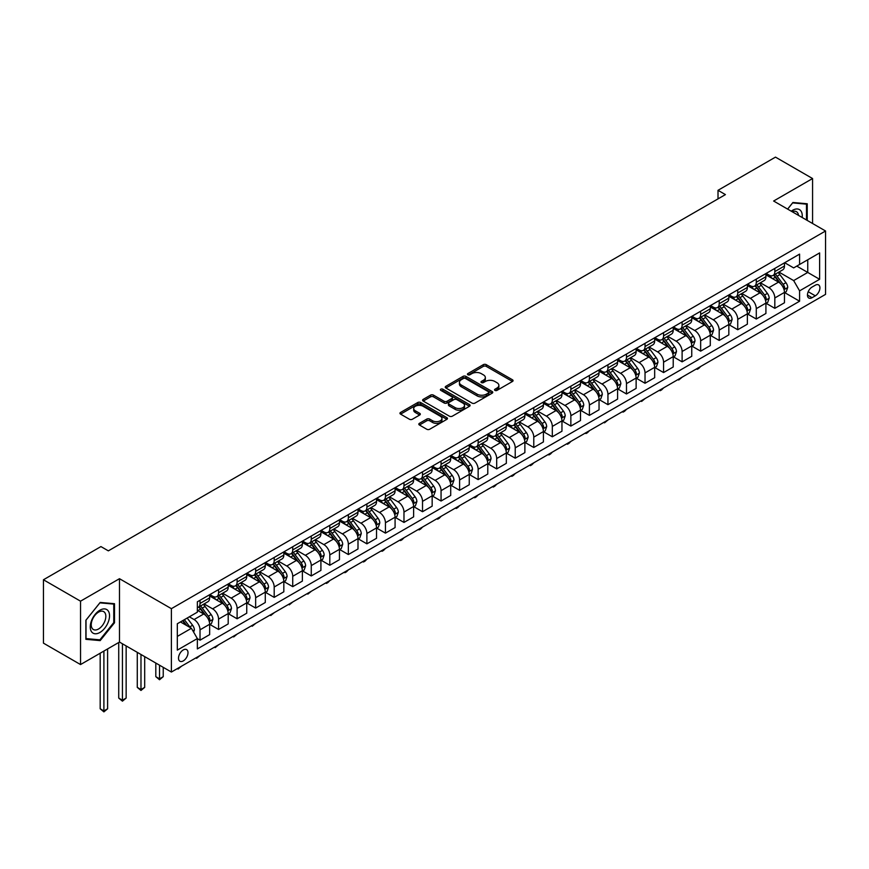 <?xml version="1.0" encoding="UTF-8"?>
<svg xmlns="http://www.w3.org/2000/svg" width="869" height="869" viewBox="0 0 869 869"><rect width="100%" height="100%" fill="white"/><g stroke="black" fill="none" stroke-linecap="round" stroke-linejoin="round"><path stroke-width="1.3" d="M494.95 390.398A1.445 0.836 0 0 0 496.992 390.398L512.46 381.469A2.064 1.184 0 0 0 513.068 380.622A2.064 1.184 0 0 0 512.46 379.786L486.249 364.654A2.064 1.184 0 0 0 483.338 364.654L467.87 373.583A1.445 0.836 0 0 0 467.446 374.17A1.445 0.836 0 0 0 467.87 374.756A1.445 0.836 0 0 0 469.912 374.756L471.91 373.605A6.594 3.802 0 0 1 481.23 373.605L483.414 374.865A6.594 3.802 0 0 1 485.347 377.559A6.594 3.802 0 0 1 483.414 380.242L481.415 381.404A1.445 0.836 0 0 0 480.991 381.991A1.445 0.836 0 0 0 481.415 382.577A1.445 0.836 0 0 0 483.446 382.577L485.456 381.426A6.594 3.802 0 0 1 494.765 381.426L496.949 382.686A6.594 3.802 0 0 1 498.882 385.38A6.594 3.802 0 0 1 496.949 388.063L494.95 389.225A1.445 0.836 0 0 0 494.526 389.812A1.445 0.836 0 0 0 494.95 390.398L494.95 389.225M183.261 660.918A6.713 3.878 120 0 0 187.639 654.998A6.713 3.878 120 0 0 186.618 649.621A6.713 3.878 120 0 0 183.261 649.947A6.713 3.878 120 0 0 178.873 655.867A6.713 3.878 120 0 0 179.905 661.244A6.713 3.878 120 0 0 183.261 660.918M419.423 423.333A2.064 1.184 0 0 0 418.815 424.17A2.064 1.184 0 0 0 419.423 425.006L426.777 429.253A2.064 1.184 0 0 0 429.688 429.253L446.862 419.336A2.064 1.184 0 0 0 447.47 418.5A2.064 1.184 0 0 0 446.862 417.652L420.661 402.521A2.064 1.184 0 0 0 417.75 402.521L400.566 412.438A2.064 1.184 0 0 0 399.957 413.286A2.064 1.184 0 0 0 400.566 414.122L409.451 419.249A2.064 1.184 0 0 0 412.362 419.249L419.716 415.002A2.064 1.184 0 0 0 420.314 414.165A2.064 1.184 0 0 0 419.716 413.329L415.306 410.787A5.507 3.183 0 0 1 413.698 408.539A5.507 3.183 0 0 1 417.098 405.595A5.507 3.183 0 0 1 423.094 406.29L440.355 416.251A5.507 3.183 0 0 1 441.963 418.5A5.507 3.183 0 0 1 438.563 421.432A5.507 3.183 0 0 1 432.566 420.748L429.688 419.086A2.064 1.184 0 0 0 426.777 419.086L419.423 423.333L419.423 425.006M119.477 578.7L80.535 601.174L43.45 579.764L43.45 643.147L80.535 664.557L119.477 642.072L171.389 672.041L171.389 608.669L119.477 578.7L119.477 642.072M812.569 223.496L812.569 178.536L773.627 201.021L825.55 230.991L171.389 608.669M812.569 178.536L775.485 157.126L718.011 190.311L718.011 198.882M43.45 579.764L100.934 546.579L108.343 550.859L725.419 194.602L718.011 190.311M472.052 403.107A2.064 1.184 0 0 0 474.963 403.107L492.147 393.19A2.064 1.184 0 0 0 492.756 392.353A2.064 1.184 0 0 0 492.147 391.506L465.936 376.375A2.064 1.184 0 0 0 463.025 376.375L445.851 386.303A2.064 1.184 0 0 0 445.243 387.139A2.064 1.184 0 0 0 445.851 387.976L472.052 403.107M441.398 390.713A1.445 0.836 0 0 1 442.864 390.909L442.864 389.203L469.51 404.585A2.064 1.184 0 0 1 470.107 405.421A2.064 1.184 0 0 1 469.51 406.268L452.325 416.186A2.064 1.184 0 0 1 449.414 416.186L423.203 401.054L423.203 399.371A2.064 1.184 0 0 0 422.606 400.207A2.064 1.184 0 0 0 423.203 401.054M423.203 399.371L430.557 395.123A2.064 1.184 0 0 1 433.468 395.123L444.102 401.261A2.064 1.184 0 0 0 447.014 401.261L451.891 398.447A2.064 1.184 0 0 0 452.488 397.6A2.064 1.184 0 0 0 451.891 396.764L440.822 390.377A1.445 0.836 0 0 1 440.398 389.79A1.445 0.836 0 0 1 441.289 389.019A1.445 0.836 0 0 1 442.864 389.203M815.318 285.206L812.048 287.085A6.507 3.758 120 0 0 807.801 292.82A6.507 3.758 120 0 0 808.8 298.034A6.507 3.758 120 0 0 812.048 297.709L815.318 295.829A6.507 3.758 120 0 0 819.565 290.094A6.507 3.758 120 0 0 818.565 284.88A6.507 3.758 120 0 0 815.318 285.206M171.389 672.041L825.55 294.374L825.55 230.991M784.685 262.72L793.658 267.902L799.589 264.48L799.589 254.117L197.35 601.815L197.35 612.178L177.319 623.746L177.319 650.121L197.35 638.563L197.35 648.926L799.589 301.217L799.589 290.854L793.658 280.578L778.906 272.062M799.589 264.48L819.619 252.922L819.619 279.297L799.589 290.854M80.535 601.174L80.535 664.557M796.775 266.11L807.746 272.442L807.746 259.766L819.619 252.922M793.658 280.578L807.746 272.442L819.619 279.297M177.319 636.423L191.419 628.287L180.437 621.943M197.35 638.65L200.022 640.192L200.022 629.829A8.386 4.845 -120 0 0 194.08 619.543L189.333 616.805M200.022 640.192L209.657 634.62L209.657 624.257A8.386 4.845 -120 0 0 203.726 613.981L197.35 610.299M209.885 624.474L218.564 629.482L218.564 619.119A8.386 4.845 -120 0 0 212.623 608.843L204.106 603.922M218.564 629.482L228.199 623.92L228.199 613.557A8.386 4.845 -120 0 0 222.268 603.271L209.657 595.993M228.428 613.764L237.107 618.782L237.107 608.419A8.386 4.845 -120 0 0 231.165 598.133L222.649 593.223M237.107 618.782L246.742 613.21L246.742 602.847A8.386 4.845 -120 0 0 240.811 592.571L228.199 585.293M246.97 603.064L255.649 608.072L255.649 597.709A8.386 4.845 -120 0 0 249.707 587.433L241.191 582.512M255.649 608.072L265.284 602.51L265.284 592.147A8.386 4.845 -120 0 0 259.353 581.861L246.742 574.583M265.512 592.354L274.191 597.372L274.191 587.009A8.386 4.845 -120 0 0 268.249 576.723L259.733 571.813M274.191 597.372L283.826 591.8L283.826 581.437A8.386 4.845 -120 0 0 277.895 571.161L265.284 563.883M284.054 581.654L292.734 586.662L292.734 576.299A8.386 4.845 -120 0 0 286.792 566.023L278.276 561.102M292.734 586.662L302.369 581.1L302.369 570.737A8.386 4.845 -120 0 0 296.438 560.451L283.826 553.173M302.597 570.944L311.265 575.951L311.265 565.6A8.386 4.845 -120 0 0 305.334 555.313L296.818 550.403M311.265 575.951L320.911 570.39L320.911 560.027A8.386 4.845 -120 0 0 314.98 549.751L302.369 542.473M321.139 560.244L329.807 565.252L329.807 554.889A8.386 4.845 -120 0 0 323.876 544.613L315.36 539.692M329.807 565.252L339.453 559.69L339.453 549.327A8.386 4.845 -120 0 0 333.522 539.041L320.911 531.763M339.681 549.534L348.35 554.541L348.35 544.179A8.386 4.845 -120 0 0 342.419 533.903L333.902 528.993M348.35 554.541L357.995 548.98L357.995 538.617A8.386 4.845 -120 0 0 352.064 528.341L339.453 521.063M358.224 538.834L366.892 543.842L366.892 533.479A8.386 4.845 -120 0 0 360.961 523.203L352.445 518.282M366.892 543.842L376.538 538.269L376.538 527.918A8.386 4.845 -120 0 0 370.607 517.631L357.995 510.353M376.755 528.124L385.434 533.131L385.434 522.769A8.386 4.845 -120 0 0 379.503 512.493L370.987 507.583M385.434 533.131L395.08 527.57L395.08 517.207A8.386 4.845 -120 0 0 389.149 506.931L376.538 499.653M395.297 517.424L403.976 522.432L403.976 512.069A8.386 4.845 -120 0 0 398.045 501.793L389.529 496.872M403.976 522.432L413.622 516.859L413.622 506.497A8.386 4.845 -120 0 0 407.691 496.221L395.08 488.943M413.84 506.714L422.519 511.722L422.519 501.359A8.386 4.845 -120 0 0 416.588 491.083L408.072 486.173M422.519 511.722L432.165 506.16L432.165 495.797A8.386 4.845 -120 0 0 426.234 485.521L413.622 478.243M432.382 496.014L441.061 501.022L441.061 490.659A8.386 4.845 -120 0 0 435.13 480.383L426.614 475.462M441.061 501.022L450.707 495.449L450.707 485.087A8.386 4.845 -120 0 0 444.776 474.811L432.165 467.533M450.924 485.304L459.603 490.312L459.603 479.949A8.386 4.845 -120 0 0 453.672 469.673L445.156 464.763M459.603 490.312L469.249 484.75L469.249 474.387A8.386 4.845 -120 0 0 463.318 464.111L450.707 456.833M469.466 474.604L478.146 479.612L478.146 469.249A8.386 4.845 -120 0 0 472.215 458.973L463.698 454.052M478.146 479.612L487.791 474.039L487.791 463.677A8.386 4.845 -120 0 0 481.861 453.401L469.249 446.123M488.009 463.894L496.688 468.902L496.688 458.539A8.386 4.845 -120 0 0 490.757 448.263L482.241 443.342M496.688 468.902L506.334 463.34L506.334 452.977A8.386 4.845 -120 0 0 500.403 442.701L487.791 435.423M506.551 453.194L515.23 458.202L515.23 447.839A8.386 4.845 -120 0 0 509.299 437.563L500.783 432.643M515.23 458.202L524.876 452.63L524.876 442.267A8.386 4.845 -120 0 0 518.945 431.991L506.334 424.713M525.093 442.484L533.772 447.492L533.772 437.129A8.386 4.845 -120 0 0 527.841 426.853L519.325 421.932M533.772 447.492L543.418 441.93L543.418 431.567A8.386 4.845 -120 0 0 537.487 421.291L524.876 414.013M543.636 431.784L552.315 436.792L552.315 426.429A8.386 4.845 -120 0 0 546.384 416.153L537.868 411.233M552.315 436.792L561.961 431.22L561.961 420.857A8.386 4.845 -120 0 0 556.019 410.581L543.418 403.303M562.178 421.074L570.857 426.082L570.857 415.719A8.386 4.845 -120 0 0 564.926 405.443L556.41 400.522M570.857 426.082L580.503 420.52L580.503 410.157A8.386 4.845 -120 0 0 574.561 399.881L561.961 392.603M580.72 410.374L589.399 415.382L589.399 405.019A8.386 4.845 -120 0 0 583.468 394.743L574.952 389.823M589.399 415.382L599.045 409.81L599.045 399.447A8.386 4.845 -120 0 0 593.103 389.171L580.503 381.893M599.262 399.664L607.942 404.672L607.942 394.309A8.386 4.845 -120 0 0 602.011 384.033L593.484 379.112M607.942 404.672L617.587 399.11L617.587 388.747A8.386 4.845 -120 0 0 611.646 378.471L599.045 371.193M617.805 388.964L626.484 393.972L626.484 383.609A8.386 4.845 -120 0 0 620.553 373.333L612.026 368.413M626.484 393.972L636.13 388.4L636.13 378.037A8.386 4.845 -120 0 0 630.188 367.761L617.587 360.483M636.347 378.254L645.026 383.262L645.026 372.899A8.386 4.845 -120 0 0 639.095 362.623L630.568 357.702M645.026 383.262L654.672 377.7L654.672 367.337A8.386 4.845 -120 0 0 648.73 357.061L636.13 349.783M654.889 367.554L663.568 372.562L663.568 362.199A8.386 4.845 -120 0 0 657.637 351.923L649.11 347.003M663.568 372.562L673.214 366.99L673.214 356.627A8.386 4.845 -120 0 0 667.273 346.351L654.672 339.073M673.432 356.844L682.111 361.852L682.111 351.489A8.386 4.845 -120 0 0 676.18 341.213L667.653 336.292M682.111 361.852L691.757 356.29L691.757 345.927A8.386 4.845 -120 0 0 685.815 335.651L673.214 328.373M691.974 346.144L700.653 351.152L700.653 340.789A8.386 4.845 -120 0 0 694.722 330.513L686.195 325.593M700.653 351.152L710.288 345.58L710.288 335.217A8.386 4.845 -120 0 0 704.357 324.941L691.757 317.663M710.516 335.434L719.195 340.442L719.195 330.079A8.386 4.845 -120 0 0 713.264 319.803L704.737 314.882M719.195 340.442L728.83 334.88L728.83 324.517A8.386 4.845 -120 0 0 722.899 314.241L710.288 306.963M729.058 324.734L737.738 329.742L737.738 319.379A8.386 4.845 -120 0 0 731.807 309.103L723.28 304.183M737.738 329.742L747.373 324.17L747.373 313.807A8.386 4.845 -120 0 0 741.442 303.531L728.83 296.253M747.601 314.024L756.28 319.032L756.28 308.669A8.386 4.845 -120 0 0 750.349 298.393L741.822 293.472M756.28 319.032L765.915 313.47L765.915 303.107A8.386 4.845 -120 0 0 759.984 292.831L747.373 285.553M766.143 303.324L774.822 308.332L774.822 297.969A8.386 4.845 -120 0 0 768.88 287.693L760.364 282.773M774.822 308.332L784.457 302.76L784.457 292.397A8.386 4.845 -120 0 0 778.526 282.121L765.915 274.843M766.143 273.431L768.88 275.017A8.386 4.845 -120 0 0 773.084 275.43A8.386 4.845 -120 0 0 774.822 271.584L774.822 268.423M747.601 284.13L750.349 285.716A8.386 4.845 -120 0 0 754.542 286.14A8.386 4.845 -120 0 0 756.28 282.295L756.28 279.123M729.058 294.841L731.807 296.427A8.386 4.845 -120 0 0 736 296.84A8.386 4.845 -120 0 0 737.738 292.994L737.738 289.833M710.516 305.54L713.264 307.126A8.386 4.845 -120 0 0 717.457 307.55A8.386 4.845 -120 0 0 719.195 303.705L719.195 300.533M691.974 316.251L694.722 317.837A8.386 4.845 -120 0 0 698.915 318.25A8.386 4.845 -120 0 0 700.653 314.404L700.653 311.243M673.432 326.95L676.18 328.536A8.386 4.845 -120 0 0 680.373 328.96A8.386 4.845 -120 0 0 682.111 325.115L682.111 321.943M654.889 337.661L657.637 339.247A8.386 4.845 -120 0 0 661.83 339.66A8.386 4.845 -120 0 0 663.568 335.814L663.568 332.653M636.347 348.36L639.095 349.946A8.386 4.845 -120 0 0 643.288 350.37A8.386 4.845 -120 0 0 645.026 346.525L645.026 343.353M617.805 359.071L620.553 360.657A8.386 4.845 -120 0 0 624.746 361.069A8.386 4.845 -120 0 0 626.484 357.224L626.484 354.063M599.262 369.781L602.011 371.356A8.386 4.845 -120 0 0 606.204 371.78A8.386 4.845 -120 0 0 607.942 367.935L607.942 364.763M580.72 380.481L583.468 382.067A8.386 4.845 -120 0 0 587.661 382.479A8.386 4.845 -120 0 0 589.399 378.645L589.399 375.473M562.178 391.191L564.926 392.766A8.386 4.845 -120 0 0 569.119 393.19A8.386 4.845 -120 0 0 570.857 389.345L570.857 386.173M543.636 401.891L546.384 403.477A8.386 4.845 -120 0 0 550.577 403.889A8.386 4.845 -120 0 0 552.315 400.055L552.315 396.883M525.093 412.601L527.841 414.176A8.386 4.845 -120 0 0 532.034 414.6A8.386 4.845 -120 0 0 533.772 410.755L533.772 407.583M506.551 423.301L509.299 424.887A8.386 4.845 -120 0 0 513.492 425.299A8.386 4.845 -120 0 0 515.23 421.465L515.23 418.293M488.009 434.011L490.757 435.586A8.386 4.845 -120 0 0 494.95 436.01A8.386 4.845 -120 0 0 496.688 432.165L496.688 428.993M469.466 444.711L472.215 446.297A8.386 4.845 -120 0 0 476.408 446.709A8.386 4.845 -120 0 0 478.146 442.875L478.146 439.703M450.924 455.421L453.672 456.996A8.386 4.845 -120 0 0 457.865 457.42A8.386 4.845 -120 0 0 459.603 453.575L459.603 450.403M432.382 466.121L435.13 467.707A8.386 4.845 -120 0 0 439.323 468.119A8.386 4.845 -120 0 0 441.061 464.285L441.061 461.113M413.84 476.831L416.588 478.406A8.386 4.845 -120 0 0 420.781 478.83A8.386 4.845 -120 0 0 422.519 474.985L422.519 471.813M395.297 487.531L398.045 489.117A8.386 4.845 -120 0 0 402.238 489.529A8.386 4.845 -120 0 0 403.976 485.695L403.976 482.523M376.755 498.241L379.503 499.816A8.386 4.845 -120 0 0 383.696 500.24A8.386 4.845 -120 0 0 385.434 496.395L385.434 493.223M358.224 508.941L360.961 510.527A8.386 4.845 -120 0 0 365.154 510.939A8.386 4.845 -120 0 0 366.892 507.105L366.892 503.933M339.681 519.651L342.419 521.237A8.386 4.845 -120 0 0 346.612 521.65A8.386 4.845 -120 0 0 348.35 517.805L348.35 514.633M321.139 530.351L323.876 531.937A8.386 4.845 -120 0 0 328.069 532.349A8.386 4.845 -120 0 0 329.807 528.515L329.807 525.343M302.597 541.061L305.334 542.647A8.386 4.845 -120 0 0 309.527 543.06A8.386 4.845 -120 0 0 311.265 539.214L311.265 536.043M284.054 551.761L286.792 553.347A8.386 4.845 -120 0 0 290.996 553.759A8.386 4.845 -120 0 0 292.734 549.925L292.734 546.753M265.512 562.471L268.249 564.057A8.386 4.845 -120 0 0 272.453 564.47A8.386 4.845 -120 0 0 274.191 560.624L274.191 557.453M246.97 573.171L249.707 574.757A8.386 4.845 -120 0 0 253.911 575.169A8.386 4.845 -120 0 0 255.649 571.335L255.649 568.163M228.428 583.881L231.165 585.467A8.386 4.845 -120 0 0 235.369 585.88A8.386 4.845 -120 0 0 237.107 582.034L237.107 578.863M209.885 594.581L212.623 596.167A8.386 4.845 -120 0 0 216.826 596.579A8.386 4.845 -120 0 0 218.564 592.745L218.564 589.573M784.685 292.614L799.589 301.217M773.084 275.43L782.719 269.868A8.386 4.845 -120 0 0 784.457 266.023L784.457 262.851M754.542 286.14L764.177 280.568A8.386 4.845 -120 0 0 765.915 276.722L765.915 273.561M736 296.84L745.635 291.278A8.386 4.845 -120 0 0 747.373 287.433L747.373 284.261M717.457 307.55L727.092 301.977A8.386 4.845 -120 0 0 728.83 298.132L728.83 294.971M698.915 318.25L708.55 312.688A8.386 4.845 -120 0 0 710.288 308.843L710.288 305.671M680.373 328.96L690.019 323.387A8.386 4.845 -120 0 0 691.757 319.542L691.757 316.381M661.83 339.66L671.476 334.098A8.386 4.845 -120 0 0 673.214 330.253L673.214 327.081M643.288 350.37L652.934 344.797A8.386 4.845 -120 0 0 654.672 340.963L654.672 337.791M624.746 361.069L634.392 355.508A8.386 4.845 -120 0 0 636.13 351.663L636.13 348.491M606.204 371.78L615.849 366.207A8.386 4.845 -120 0 0 617.587 362.373L617.587 359.201M587.661 382.479L597.307 376.918A8.386 4.845 -120 0 0 599.045 373.073L599.045 369.901M569.119 393.19L578.765 387.617A8.386 4.845 -120 0 0 580.503 383.783L580.503 380.611M550.577 403.889L560.223 398.328A8.386 4.845 -120 0 0 561.961 394.483L561.961 391.311M532.034 414.6L541.68 409.027A8.386 4.845 -120 0 0 543.418 405.193L543.418 402.021M513.492 425.299L523.138 419.738A8.386 4.845 -120 0 0 524.876 415.893L524.876 412.721M494.95 436.01L504.596 430.437A8.386 4.845 -120 0 0 506.334 426.603L506.334 423.431M476.408 446.709L486.053 441.148A8.386 4.845 -120 0 0 487.791 437.303L487.791 434.131M457.865 457.42L467.511 451.847A8.386 4.845 -120 0 0 469.249 448.013L469.249 444.841M439.323 468.119L448.969 462.558A8.386 4.845 -120 0 0 450.707 458.713L450.707 455.541M420.781 478.83L430.427 473.257A8.386 4.845 -120 0 0 432.165 469.423L432.165 466.251M402.238 489.529L411.884 483.968A8.386 4.845 -120 0 0 413.622 480.122L413.622 476.951M383.696 500.24L393.342 494.667A8.386 4.845 -120 0 0 395.08 490.833L395.08 487.661M365.154 510.939L374.8 505.378A8.386 4.845 -120 0 0 376.538 501.532L376.538 498.361M346.612 521.65L356.257 516.077A8.386 4.845 -120 0 0 357.995 512.243L357.995 509.071M328.069 532.349L337.715 526.788A8.386 4.845 -120 0 0 339.453 522.942L339.453 519.771M309.527 543.06L319.173 537.487A8.386 4.845 -120 0 0 320.911 533.653L320.911 530.481M290.996 553.759L300.631 548.198A8.386 4.845 -120 0 0 302.369 544.352L302.369 541.181M272.453 564.47L282.088 558.897A8.386 4.845 -120 0 0 283.826 555.063L283.826 551.891M253.911 575.169L263.546 569.608A8.386 4.845 -120 0 0 265.284 565.762L265.284 562.601M235.369 585.88L245.004 580.307A8.386 4.845 -120 0 0 246.742 576.473L246.742 573.301M216.826 596.579L226.461 591.018A8.386 4.845 -120 0 0 228.199 587.172L228.199 584.011M197.35 607.627A8.386 4.845 -120 0 0 198.284 607.29L207.919 601.717A8.386 4.845 -120 0 0 209.657 597.883L209.657 594.711M198.284 607.29A8.386 4.845 -120 0 0 200.022 603.444L200.022 600.283M191.419 628.287L197.35 638.563M807.236 220.422L807.236 203.77L792.919 202.488L787.607 209.092M85.879 639.323L100.185 640.605L114.502 622.791L114.502 603.705L100.185 602.434L85.879 620.238L85.879 639.323M113.763 622.367L114.502 622.791M98.675 639.725L100.185 640.605M495.526 390.605L496.949 389.779A6.594 3.802 0 0 0 498.882 387.085L498.882 385.38M485.347 377.559L485.347 379.264A6.594 3.802 0 0 1 483.414 381.958L481.991 382.784M512.46 379.786L512.46 381.469L486.249 366.37A2.064 1.184 0 0 0 483.338 366.37L468.445 374.963M492.126 393.212L465.936 378.091A2.064 1.184 0 0 0 463.025 378.091L445.873 387.998M488.508 392.94A1.445 0.836 0 0 0 488.932 392.353A1.445 0.836 0 0 0 488.508 391.767L465.502 378.482A1.445 0.836 0 0 0 463.47 378.482L461.352 379.699A6.594 3.802 0 0 0 459.419 382.393A6.594 3.802 0 0 0 461.352 385.076L477.081 394.157A6.594 3.802 0 0 0 486.401 394.157L488.508 392.94L488.508 394.656A1.445 0.836 0 0 0 488.932 394.07L488.932 392.353M459.419 382.393L459.419 384.098A6.594 3.802 0 0 0 461.352 386.792L461.352 385.076M488.508 394.656L486.401 395.873A6.594 3.802 0 0 1 477.081 395.873L461.352 386.792M423.236 401.065L430.557 396.84L430.557 395.123M452.488 397.6L452.488 399.316A2.064 1.184 0 0 1 451.891 400.164L447.014 402.977A2.064 1.184 0 0 1 444.102 402.977L433.468 396.84A2.064 1.184 0 0 0 430.557 396.84M442.864 390.909L469.477 406.279M455.128 407.626A5.507 3.183 0 0 0 461.135 408.321A5.507 3.183 0 0 0 464.535 405.378A5.507 3.183 0 0 0 462.916 403.129L456.844 399.621A2.064 1.184 0 0 0 453.933 399.621L449.056 402.434A2.064 1.184 0 0 0 448.447 403.281A2.064 1.184 0 0 0 449.056 404.118L455.128 407.626L455.128 409.342A5.507 3.183 0 0 0 461.135 410.027A5.507 3.183 0 0 0 464.535 407.094L464.535 405.378M448.447 403.281L448.447 404.997A2.064 1.184 0 0 0 449.056 405.834L449.056 404.118M455.128 409.342L449.056 405.834M441.963 418.5L441.963 420.205A5.507 3.183 0 0 1 438.563 423.149A5.507 3.183 0 0 1 432.566 422.453L429.688 420.792A2.064 1.184 0 0 0 426.777 420.792L419.445 425.028M413.698 408.539L413.698 410.244A5.507 3.183 0 0 0 415.306 412.493L415.306 410.787M419.684 415.024L415.306 412.493M446.84 419.347L420.661 404.237A2.064 1.184 0 0 0 417.75 404.237L400.587 414.144M784.457 292.744L786.239 291.712L787.727 287.433A5.562 3.204 -120 0 0 785.945 282.697L779.884 274.604A16.044 9.266 -120 0 0 778.135 272.508M772.106 278.417A16.044 9.266 -120 0 0 768.826 274.984M783.957 289.334L784.718 287.672A5.562 3.204 -120 0 0 783.132 284.326L777.071 276.233A16.044 9.266 -120 0 0 775.322 274.137M773.823 274.995A13.317 7.691 60 0 1 776.017 277.483L781.144 284.337M773.54 275.169A16.044 9.266 60 0 1 775.289 277.265L779.319 282.642M700.751 366.425L698.719 368.456L697.242 369.303L696.493 368.88M697.242 368.445L697.242 369.303M765.915 303.444L767.696 302.423L769.184 298.132A5.562 3.204 -120 0 0 767.403 293.407L761.342 285.314A16.044 9.266 -120 0 0 759.593 283.218M753.564 289.127A16.044 9.266 -120 0 0 750.284 285.684M765.415 300.044L766.176 298.371A5.562 3.204 -120 0 0 764.59 295.026L758.528 286.944A16.044 9.266 -120 0 0 756.78 284.847M755.28 285.705A13.317 7.691 60 0 1 757.475 288.193L762.602 295.036M754.998 285.868A16.044 9.266 60 0 1 756.747 287.965L760.777 293.342M682.208 377.124L678.7 380.014L677.95 379.579M678.7 379.156L678.7 380.014M747.373 314.154L749.154 313.122L750.642 308.843A5.562 3.204 -120 0 0 748.861 304.107L742.799 296.014A16.044 9.266 -120 0 0 741.051 293.918M735.022 299.827A16.044 9.266 -120 0 0 731.741 296.394M746.873 310.744L747.633 309.082A5.562 3.204 -120 0 0 746.047 305.736L739.986 297.643A16.044 9.266 -120 0 0 738.237 295.547M736.738 296.405A13.317 7.691 60 0 1 738.932 298.893L744.06 305.747M736.456 296.579A16.044 9.266 60 0 1 738.205 298.675L742.235 304.052M663.666 387.835L661.635 389.866L660.158 390.713L659.408 390.29M660.158 389.855L660.158 390.713M728.83 324.854L730.612 323.833L732.1 319.553A5.562 3.204 -120 0 0 730.318 314.817L724.268 306.724A16.044 9.266 -120 0 0 722.508 304.628M716.48 310.537A16.044 9.266 -120 0 0 713.199 307.094M728.331 321.454L729.102 319.781A5.562 3.204 -120 0 0 727.505 316.446L721.444 308.354A16.044 9.266 -120 0 0 719.695 306.257M718.196 307.115A13.317 7.691 60 0 1 720.39 309.603L725.517 316.446M717.913 307.278A16.044 9.266 60 0 1 719.662 309.375L723.692 314.752M645.124 398.534L641.615 401.424L640.866 400.989M641.615 400.566L641.615 401.424M710.288 335.564L712.069 334.532L713.558 330.253A5.562 3.204 -120 0 0 711.787 325.517L705.726 317.424A16.044 9.266 -120 0 0 703.966 315.328M697.937 321.237A16.044 9.266 -120 0 0 694.657 317.804M709.788 332.154L710.56 330.492A5.562 3.204 -120 0 0 708.963 327.146L702.902 319.053A16.044 9.266 -120 0 0 701.153 316.957M699.654 317.826A13.317 7.691 60 0 1 701.848 320.303L706.975 327.157M699.371 317.989A16.044 9.266 60 0 1 701.12 320.085L705.15 325.462M626.582 409.245L624.55 411.276L623.073 412.123L622.323 411.7M623.073 411.265L623.073 412.123M802.163 217.489A13.632 7.875 120 0 0 800.968 211.015A13.632 7.875 120 0 0 791.235 211.189M798.513 215.382A10.319 5.964 120 0 0 797.59 212.753A10.319 5.964 120 0 0 796.428 211.678A10.319 5.964 120 0 0 792.18 211.732M792.593 202.89L806.486 204.15L806.486 219.987M805.574 203.618L806.486 204.15M787.64 209.103L792.615 202.911M99.892 610.212A13.632 7.875 120 0 0 90.246 626.907A13.632 7.875 120 0 0 99.892 632.48A13.632 7.875 120 0 0 109.537 615.784A13.632 7.875 120 0 0 99.892 610.212M98.545 612.134A10.319 5.964 120 0 0 91.799 621.237A10.319 5.964 120 0 0 93.374 629.504A10.319 5.964 120 0 0 98.545 628.993A10.319 5.964 120 0 0 105.279 619.901A10.319 5.964 120 0 0 103.704 611.624A10.319 5.964 120 0 0 98.545 612.134M113.763 622.584L99.892 639.834L86.02 638.596L86.02 620.108L99.892 602.858L113.763 604.096L113.763 622.584M112.84 603.564L113.763 604.096M691.757 346.264L693.527 345.243L695.015 340.963A5.562 3.204 -120 0 0 693.245 336.227L687.183 328.134A16.044 9.266 -120 0 0 685.424 326.038M679.395 331.947A16.044 9.266 -120 0 0 676.115 328.504M691.246 342.864L692.017 341.191A5.562 3.204 -120 0 0 690.42 337.856L684.359 329.764A16.044 9.266 -120 0 0 682.61 327.667M681.111 328.525A13.317 7.691 60 0 1 683.306 331.013L688.433 337.856M680.829 328.688A16.044 9.266 60 0 1 682.578 330.785L686.608 336.162M608.039 419.944L604.531 422.834L603.792 422.399M604.531 421.976L604.531 422.834M673.214 356.974L674.985 355.942L676.473 351.663A5.562 3.204 -120 0 0 674.702 346.927L668.641 338.834A16.044 9.266 -120 0 0 666.881 336.737M660.853 342.647A16.044 9.266 -120 0 0 657.572 339.214M672.704 353.564L673.475 351.902A5.562 3.204 -120 0 0 671.878 348.556L665.817 340.463A16.044 9.266 -120 0 0 664.068 338.367M662.569 339.236A13.317 7.691 60 0 1 664.763 341.713L669.89 348.567M662.287 339.399A16.044 9.266 60 0 1 664.035 341.495L668.065 346.872M589.497 430.655L587.477 432.686L585.988 433.533L585.25 433.11M585.988 432.675L585.988 433.533M654.672 367.674L656.443 366.653L657.931 362.373A5.562 3.204 -120 0 0 656.16 357.637L650.099 349.544A16.044 9.266 -120 0 0 648.339 347.448M642.321 353.357A16.044 9.266 -120 0 0 639.03 349.914M654.161 364.274L654.933 362.601A5.562 3.204 -120 0 0 653.336 359.266L647.275 351.174A16.044 9.266 -120 0 0 645.526 349.077M644.038 349.935A13.317 7.691 60 0 1 646.221 352.423L651.348 359.266M643.744 350.098A16.044 9.266 60 0 1 645.493 352.195L649.523 357.583M570.955 441.354L568.934 443.386L567.446 444.244L566.707 443.809M567.446 443.386L567.446 444.244M636.13 378.384L637.9 377.352L639.388 373.073A5.562 3.204 -120 0 0 637.618 368.337L631.557 360.244A16.044 9.266 -120 0 0 629.797 358.147M623.779 364.057A16.044 9.266 -120 0 0 620.488 360.624M635.619 374.973L636.39 373.312A5.562 3.204 -120 0 0 634.794 369.966L628.732 361.873A16.044 9.266 -120 0 0 626.984 359.777M625.495 360.646A13.317 7.691 60 0 1 627.679 363.123L632.806 369.977M625.202 360.809A16.044 9.266 60 0 1 626.951 362.905L630.981 368.282M552.412 452.065L550.392 454.096L548.904 454.943L548.165 454.52M548.904 454.085L548.904 454.943M617.587 389.084L619.358 388.063L620.846 383.783A5.562 3.204 -120 0 0 619.076 379.047L613.014 370.954A16.044 9.266 -120 0 0 611.265 368.858M605.237 374.767A16.044 9.266 -120 0 0 601.945 371.324M617.077 385.684L617.848 384.011A5.562 3.204 -120 0 0 616.251 380.676L610.19 372.584A16.044 9.266 -120 0 0 608.441 370.487M606.953 371.345A13.317 7.691 60 0 1 609.136 373.833L614.264 380.676M606.66 371.508A16.044 9.266 60 0 1 608.409 373.605L612.439 378.993M533.87 462.764L531.85 464.796L530.362 465.654L529.623 465.219M530.362 464.796L530.362 465.654M599.045 399.794L600.827 398.762L602.304 394.483A5.562 3.204 -120 0 0 600.533 389.746L594.472 381.654A16.044 9.266 -120 0 0 592.723 379.557M586.694 385.467A16.044 9.266 -120 0 0 583.403 382.034M598.535 396.383L599.306 394.722A5.562 3.204 -120 0 0 597.709 391.376L591.648 383.283A16.044 9.266 -120 0 0 589.899 381.187M588.411 382.056A13.317 7.691 60 0 1 590.594 384.532L595.721 391.387M588.117 382.219A16.044 9.266 60 0 1 589.866 384.315L593.896 389.692M515.328 473.475L513.307 475.506L511.819 476.353L511.081 475.93M511.819 475.495L511.819 476.353M580.503 410.494L582.284 409.473L583.762 405.193A5.562 3.204 -120 0 0 581.991 400.457L575.93 392.364A16.044 9.266 -120 0 0 574.181 390.268M568.152 396.177A16.044 9.266 -120 0 0 564.861 392.734M579.992 407.094L580.764 405.421A5.562 3.204 -120 0 0 579.167 402.086L573.106 393.994A16.044 9.266 -120 0 0 571.357 391.897M569.868 392.755A13.317 7.691 60 0 1 572.052 395.243L577.179 402.086M569.575 392.918A16.044 9.266 60 0 1 571.324 395.015L575.354 400.403M496.786 484.174L494.765 486.205L493.277 487.064L492.538 486.629M493.277 486.205L493.277 487.064M561.961 421.204L563.742 420.172L565.219 415.893A5.562 3.204 -120 0 0 563.449 411.156L557.387 403.064A16.044 9.266 -120 0 0 555.639 400.967M549.61 406.877A16.044 9.266 -120 0 0 546.319 403.444M561.45 417.793L562.221 416.132A5.562 3.204 -120 0 0 560.624 412.786L554.563 404.693A16.044 9.266 -120 0 0 552.814 402.597M551.326 403.466A13.317 7.691 60 0 1 553.51 405.942L558.637 412.797M551.033 403.629A16.044 9.266 60 0 1 552.782 405.725L556.812 411.102M478.243 494.885L476.223 496.916L474.735 497.763L473.996 497.34M474.735 496.905L474.735 497.763M543.418 431.904L545.2 430.883L546.677 426.603A5.562 3.204 -120 0 0 544.906 421.867L538.845 413.774A16.044 9.266 -120 0 0 537.096 411.678M531.068 417.587A16.044 9.266 -120 0 0 527.776 414.144M542.908 428.504L543.679 426.831A5.562 3.204 -120 0 0 542.082 423.496L536.021 415.404A16.044 9.266 -120 0 0 534.272 413.307M532.784 414.165A13.317 7.691 60 0 1 534.967 416.653L540.094 423.496M532.491 414.328A16.044 9.266 60 0 1 534.239 416.425L538.269 421.813M459.701 505.584L457.681 507.615L456.192 508.474L455.454 508.039M456.192 507.615L456.192 508.474M524.876 442.614L526.657 441.582L528.135 437.303A5.562 3.204 -120 0 0 526.364 432.566L520.303 424.474A16.044 9.266 -120 0 0 518.554 422.377M512.525 428.287A16.044 9.266 -120 0 0 509.234 424.854M524.365 439.214L525.137 437.541A5.562 3.204 -120 0 0 523.54 434.196L517.479 426.103A16.044 9.266 -120 0 0 515.73 424.007M514.242 424.876A13.317 7.691 60 0 1 516.425 427.352L521.552 434.207M513.948 425.039A16.044 9.266 60 0 1 515.708 427.135L519.727 432.512M441.159 516.295L439.138 518.326L437.65 519.184L436.911 518.75M437.65 518.326L437.65 519.184M506.334 453.314L508.115 452.293L509.592 448.013A5.562 3.204 -120 0 0 507.822 443.277L501.761 435.184A16.044 9.266 -120 0 0 500.012 433.088M493.983 438.997A16.044 9.266 -120 0 0 490.692 435.554M505.823 449.914L506.594 448.241A5.562 3.204 -120 0 0 504.998 444.906L498.936 436.814A16.044 9.266 -120 0 0 497.187 434.717M495.699 435.575A13.317 7.691 60 0 1 497.883 438.063L503.01 444.906M495.406 435.738A16.044 9.266 60 0 1 497.166 437.835L501.196 443.223M422.616 526.994L420.596 529.025L419.108 529.884L418.369 529.46M419.108 529.025L419.108 529.884M487.791 464.024L489.573 462.992L491.05 458.713A5.562 3.204 -120 0 0 489.28 453.976L483.218 445.895A16.044 9.266 -120 0 0 481.469 443.787M475.441 449.697A16.044 9.266 -120 0 0 472.149 446.264M487.281 460.624L488.052 458.951A5.562 3.204 -120 0 0 486.455 455.606L480.394 447.513A16.044 9.266 -120 0 0 478.645 445.417M477.157 446.286A13.317 7.691 60 0 1 479.34 448.762L484.467 455.617M476.864 446.449A16.044 9.266 60 0 1 478.623 448.545L482.653 453.922M404.074 537.705L402.054 539.736L400.566 540.594L399.827 540.16M400.566 539.736L400.566 540.594M469.249 474.724L471.031 473.703L472.508 469.423A5.562 3.204 -120 0 0 470.737 464.687L464.676 456.594A16.044 9.266 -120 0 0 462.927 454.498M456.898 460.407A16.044 9.266 -120 0 0 453.607 456.964M468.739 471.324L469.51 469.651A5.562 3.204 -120 0 0 467.913 466.316L461.852 458.224A16.044 9.266 -120 0 0 460.103 456.127M458.615 456.985A13.317 7.691 60 0 1 460.798 459.473L465.925 466.316M458.321 457.148A16.044 9.266 60 0 1 460.081 459.245L464.111 464.633M385.532 548.404L383.511 550.435L382.023 551.294L381.285 550.87M382.023 550.435L382.023 551.294M450.707 485.434L452.488 484.402L453.966 480.122A5.562 3.204 -120 0 0 452.195 475.386L446.134 467.305A16.044 9.266 -120 0 0 444.385 465.197M438.356 471.107A16.044 9.266 -120 0 0 435.065 467.674M450.196 482.034L450.968 480.361A5.562 3.204 -120 0 0 449.371 477.016L443.32 468.923A16.044 9.266 -120 0 0 441.561 466.827M440.072 467.696A13.317 7.691 60 0 1 442.256 470.183L447.383 477.027M439.779 467.859A16.044 9.266 60 0 1 441.539 469.955L445.569 475.332M366.99 559.115L364.969 561.146L363.481 562.004L362.742 561.57M363.481 561.146L363.481 562.004M432.165 496.145L433.946 495.113L435.423 490.833A5.562 3.204 -120 0 0 433.653 486.097L427.591 478.004A16.044 9.266 -120 0 0 425.843 475.908M419.814 481.817A16.044 9.266 -120 0 0 416.523 478.374M431.654 492.734L432.425 491.061A5.562 3.204 -120 0 0 430.839 487.726L424.778 479.634A16.044 9.266 -120 0 0 423.018 477.537M421.53 478.395A13.317 7.691 60 0 1 423.714 480.883L428.841 487.726M421.237 478.558A16.044 9.266 60 0 1 422.997 480.655L427.027 486.043M348.447 569.825L346.427 571.845L344.939 572.704L344.2 572.28M344.939 571.845L344.939 572.704M413.622 506.844L415.404 505.812L416.881 501.532A5.562 3.204 -120 0 0 415.11 496.796L409.049 488.715A16.044 9.266 -120 0 0 407.3 486.607M401.272 492.517A16.044 9.266 -120 0 0 397.98 489.084M413.112 503.444L413.883 501.771A5.562 3.204 -120 0 0 412.297 498.426L406.236 490.333A16.044 9.266 -120 0 0 404.476 488.237M402.988 489.106A13.317 7.691 60 0 1 405.171 491.593L410.298 498.437M402.705 489.269A16.044 9.266 60 0 1 404.454 491.365L408.484 496.742M329.905 580.525L327.885 582.556L326.396 583.414L325.658 582.98M326.396 582.556L326.396 583.414M395.08 517.555L396.861 516.523L398.339 512.243A5.562 3.204 -120 0 0 396.568 507.507L390.507 499.414A16.044 9.266 -120 0 0 388.758 497.318M382.729 503.227A16.044 9.266 -120 0 0 379.438 499.784M394.569 514.144L395.341 512.482A5.562 3.204 -120 0 0 393.755 509.136L387.693 501.044A16.044 9.266 -120 0 0 385.934 498.947M384.446 499.805A13.317 7.691 60 0 1 386.629 502.293L391.756 509.136M384.163 499.968A16.044 9.266 60 0 1 385.912 502.065L389.942 507.453M311.374 591.235L307.854 594.114L307.115 593.69M307.854 593.255L307.854 594.114M376.538 528.254L378.319 527.222L379.796 522.942A5.562 3.204 -120 0 0 378.026 518.206L371.965 510.125A16.044 9.266 -120 0 0 370.216 508.028M364.187 513.927A16.044 9.266 -120 0 0 360.907 510.494M376.027 524.854L376.798 523.181A5.562 3.204 -120 0 0 375.212 519.836L369.151 511.743A16.044 9.266 -120 0 0 367.391 509.647M365.903 510.516A13.317 7.691 60 0 1 368.087 513.003L373.214 519.847M365.621 510.679A16.044 9.266 60 0 1 367.37 512.775L371.4 518.152M292.831 601.935L289.312 604.824L288.573 604.389M289.312 603.966L289.312 604.824M357.995 538.965L359.777 537.933L361.254 533.653A5.562 3.204 -120 0 0 359.484 528.917L353.422 520.824A16.044 9.266 -120 0 0 351.673 518.728M345.645 524.637A16.044 9.266 -120 0 0 342.364 521.194M357.485 535.554L358.256 533.892A5.562 3.204 -120 0 0 356.67 530.546L350.609 522.454A16.044 9.266 -120 0 0 348.849 520.357M347.361 521.215A13.317 7.691 60 0 1 349.544 523.703L354.671 530.546M347.079 521.378A16.044 9.266 60 0 1 348.827 523.475L352.857 528.863M274.289 612.645L270.77 615.524L270.031 615.1M270.77 614.665L270.77 615.524M339.453 549.664L341.235 548.632L342.712 544.352A5.562 3.204 -120 0 0 340.941 539.616L334.88 531.535A16.044 9.266 -120 0 0 333.131 529.438M327.102 535.337A16.044 9.266 -120 0 0 323.822 531.904M338.943 546.264L339.714 544.591A5.562 3.204 -120 0 0 338.128 541.246L332.067 533.153A16.044 9.266 -120 0 0 330.307 531.057M328.819 531.926A13.317 7.691 60 0 1 331.002 534.413L336.129 541.257M328.536 532.089A16.044 9.266 60 0 1 330.285 534.185L334.315 539.562M255.747 623.345L252.227 626.234L251.489 625.799M252.227 625.376L252.227 626.234M320.911 560.375L322.692 559.343L324.17 555.063A5.562 3.204 -120 0 0 322.399 550.327L316.338 542.234A16.044 9.266 -120 0 0 314.589 540.138M308.56 546.047A16.044 9.266 -120 0 0 305.28 542.604M320.4 556.964L321.172 555.302A5.562 3.204 -120 0 0 319.586 551.956L313.524 543.864A16.044 9.266 -120 0 0 311.775 541.767M310.276 542.625A13.317 7.691 60 0 1 312.46 545.113L317.598 551.956M309.994 542.788A16.044 9.266 60 0 1 311.743 544.896L315.773 550.273M237.204 634.055L233.696 636.934L232.946 636.51M233.696 636.075L233.696 636.934M302.369 571.074L304.15 570.042L305.627 565.762A5.562 3.204 -120 0 0 303.857 561.026L297.795 552.945A16.044 9.266 -120 0 0 296.047 550.848M290.018 556.747A16.044 9.266 -120 0 0 286.737 553.314M301.869 567.674L302.629 566.001A5.562 3.204 -120 0 0 301.043 562.656L294.982 554.563A16.044 9.266 -120 0 0 293.233 552.467M291.734 553.336A13.317 7.691 60 0 1 293.918 555.823L299.055 562.667M291.452 553.499A16.044 9.266 60 0 1 293.201 555.595L297.231 560.972M218.662 644.755L215.154 647.644L214.404 647.209M215.154 646.786L215.154 647.644M283.826 581.785L285.608 580.753L287.096 576.473A5.562 3.204 -120 0 0 285.314 571.737L279.253 563.644A16.044 9.266 -120 0 0 277.504 561.548M271.476 567.457A16.044 9.266 -120 0 0 268.195 564.014M283.327 578.374L284.087 576.712A5.562 3.204 -120 0 0 282.501 573.366L276.44 565.274A16.044 9.266 -120 0 0 274.691 563.177M273.192 564.035A13.317 7.691 60 0 1 275.375 566.523L280.513 573.366M272.909 564.198A16.044 9.266 60 0 1 274.658 566.306L278.688 571.683M200.12 655.465L196.611 658.344L195.862 657.92M196.611 657.485L196.611 658.344M265.284 592.484L267.065 591.463L268.554 587.172A5.562 3.204 -120 0 0 266.772 582.436L260.711 574.355A16.044 9.266 -120 0 0 258.962 572.258M252.933 578.157A16.044 9.266 -120 0 0 249.653 574.724M264.784 589.084L265.545 587.411A5.562 3.204 -120 0 0 263.959 584.066L257.897 575.973A16.044 9.266 -120 0 0 256.149 573.877M254.65 574.746A13.317 7.691 60 0 1 256.833 577.233L261.971 584.077M254.367 574.909A16.044 9.266 60 0 1 256.116 577.005L260.146 582.382M181.578 666.165L178.069 669.054L177.319 668.619M178.069 668.196L178.069 669.054M246.742 603.195L248.523 602.163L250.011 597.883A5.562 3.204 -120 0 0 248.23 593.147L242.169 585.054A16.044 9.266 -120 0 0 240.42 582.958M234.391 588.867A16.044 9.266 -120 0 0 231.111 585.424M246.242 599.784L247.002 598.122A5.562 3.204 -120 0 0 245.416 594.776L239.355 586.684A16.044 9.266 -120 0 0 237.606 584.587M236.107 585.445A13.317 7.691 60 0 1 238.291 587.933L243.429 594.776M235.825 585.608A16.044 9.266 60 0 1 237.574 587.716L241.604 593.092M159.527 665.198L159.527 678.808L163.231 676.669L163.231 667.338M163.231 676.669L159.527 679.754L155.812 676.669L155.812 663.058M155.812 676.669L159.527 678.808L159.527 679.754M228.199 613.894L229.981 612.873L231.469 608.582A5.562 3.204 -120 0 0 229.688 603.846L223.626 595.765A16.044 9.266 -120 0 0 221.877 593.668M215.849 599.567A16.044 9.266 -120 0 0 212.568 596.134M227.7 610.494L228.46 608.821A5.562 3.204 -120 0 0 226.874 605.476L220.813 597.383A16.044 9.266 -120 0 0 219.064 595.287M217.565 596.156A13.317 7.691 60 0 1 219.748 598.643L224.886 605.487M217.283 596.319A16.044 9.266 60 0 1 219.031 598.415L223.061 603.792M140.984 654.487L140.984 689.519L144.688 687.379L144.688 656.627M144.688 687.379L140.984 690.464L137.269 687.379L137.269 652.347M137.269 687.379L140.984 689.519L140.984 690.464M209.657 624.605L211.439 623.573L212.927 619.293A5.562 3.204 -120 0 0 211.145 614.557L205.084 606.464A16.044 9.266 -120 0 0 203.335 604.368M209.157 621.194L209.918 619.532A5.562 3.204 -120 0 0 208.332 616.186L202.271 608.094A16.044 9.266 -120 0 0 200.522 605.997M199.023 606.855A13.317 7.691 60 0 1 201.217 609.343L206.344 616.186M198.74 607.029A16.044 9.266 60 0 1 200.489 609.126L204.519 614.502M122.442 643.788L122.442 700.218L126.146 698.079L126.146 645.928M126.146 698.079L122.442 701.164L118.727 698.079L118.727 642.495M118.727 698.079L122.442 700.218L122.442 701.164M193.635 632.132L194.384 629.992A5.562 3.204 -120 0 0 192.603 625.267L187.193 618.044M190.289 627.635A5.562 3.204 -120 0 0 189.79 626.886L184.38 619.673M182.99 620.477L186.878 625.658M182.599 620.694L185.901 625.093M103.9 651.066L103.9 710.929L107.604 708.789L107.604 648.926M107.604 708.789L103.9 711.874L100.185 708.789L100.185 653.206M100.185 708.789L103.9 710.929L103.9 711.874M194.08 619.543L203.726 613.981M212.623 608.843L222.268 603.271M231.165 598.133L240.811 592.571M249.707 587.433L259.353 581.861M268.249 576.723L277.895 571.161M286.792 566.023L296.438 560.451M305.334 555.313L314.98 549.751M323.876 544.613L333.522 539.041M342.419 533.903L352.064 528.341M360.961 523.203L370.607 517.631M379.503 512.493L389.149 506.931M398.045 501.793L407.691 496.221M416.588 491.083L426.234 485.521M435.13 480.383L444.776 474.811M453.672 469.673L463.318 464.111M472.215 458.973L481.861 453.401M490.757 448.263L500.403 442.701M509.299 437.563L518.945 431.991M527.841 426.853L537.487 421.291M546.384 416.153L556.019 410.581M564.926 405.443L574.561 399.881M583.468 394.743L593.103 389.171M602.011 384.033L611.646 378.471M620.553 373.333L630.188 367.761M639.095 362.623L648.73 357.061M657.637 351.923L667.273 346.351M676.18 341.213L685.815 335.651M694.722 330.513L704.357 324.941M713.264 319.803L722.899 314.241M731.807 309.103L741.442 303.531M750.349 298.393L759.984 292.831M768.88 287.693L778.526 282.121M774.822 271.584L784.457 266.023M774.822 297.969L784.457 292.397M756.28 308.669L765.915 303.107M756.28 282.295L765.915 276.722M737.738 319.379L747.373 313.807M737.738 292.994L747.373 287.433M719.195 330.079L728.83 324.517M719.195 303.705L728.83 298.132M700.653 340.789L710.288 335.217M700.653 314.404L710.288 308.843M682.111 351.489L691.757 345.927M682.111 325.115L691.757 319.542M663.568 362.199L673.214 356.627M663.568 335.814L673.214 330.253M645.026 372.899L654.672 367.337M645.026 346.525L654.672 340.963M626.484 383.609L636.13 378.037M626.484 357.224L636.13 351.663M607.942 394.309L617.587 388.747M607.942 367.935L617.587 362.373M589.399 405.019L599.045 399.447M589.399 378.645L599.045 373.073M570.857 415.719L580.503 410.157M570.857 389.345L580.503 383.783M552.315 426.429L561.961 420.857M552.315 400.055L561.961 394.483M533.772 437.129L543.418 431.567M533.772 410.755L543.418 405.193M515.23 447.839L524.876 442.267M515.23 421.465L524.876 415.893M496.688 458.539L506.334 452.977M496.688 432.165L506.334 426.603M478.146 469.249L487.791 463.677M478.146 442.875L487.791 437.303M459.603 479.949L469.249 474.387M459.603 453.575L469.249 448.013M441.061 490.659L450.707 485.087M441.061 464.285L450.707 458.713M422.519 501.359L432.165 495.797M422.519 474.985L432.165 469.423M403.976 512.069L413.622 506.497M403.976 485.695L413.622 480.122M385.434 522.769L395.08 517.207M385.434 496.395L395.08 490.833M366.892 533.479L376.538 527.918M366.892 507.105L376.538 501.532M348.35 544.179L357.995 538.617M348.35 517.805L357.995 512.243M329.807 554.889L339.453 549.327M329.807 528.515L339.453 522.942M311.265 565.6L320.911 560.027M311.265 539.214L320.911 533.653M292.734 576.299L302.369 570.737M292.734 549.925L302.369 544.352M274.191 587.009L283.826 581.437M274.191 560.624L283.826 555.063M255.649 597.709L265.284 592.147M255.649 571.335L265.284 565.762M237.107 608.419L246.742 602.847M237.107 582.034L246.742 576.473M218.564 619.119L228.199 613.557M218.564 592.745L228.199 587.172M200.022 629.829L209.657 624.257M200.022 603.444L209.657 597.883M808.203 291.723L815.318 295.829M807.453 295.058L812.048 297.709M496.949 389.779L496.949 388.063M481.415 382.577L481.415 381.404M483.414 381.958L483.414 380.242M467.87 374.756L467.87 373.583M483.338 366.37L483.338 364.654M486.249 366.37L486.249 364.654M445.851 387.976L445.851 386.303M463.025 378.091L463.025 376.375M465.936 378.091L465.936 376.375M492.147 393.19L492.147 391.506M477.081 395.873L477.081 394.157M486.401 395.873L486.401 394.157M433.468 396.84L433.468 395.123M444.102 402.977L444.102 401.261M447.014 402.977L447.014 401.261M451.891 400.164L451.891 398.447M469.51 406.268L469.51 404.585M426.777 420.792L426.777 419.086M429.688 420.792L429.688 419.086M432.566 422.453L432.566 420.748M419.716 415.002L419.716 413.329M400.566 414.122L400.566 412.438M417.75 404.237L417.75 402.521M420.661 404.237L420.661 402.521M446.862 419.336L446.862 417.652M784.044 289.638L787.683 287.541M777.071 276.233L779.884 274.604M772.704 278.753L775.289 277.265M783.132 284.326L785.945 282.697M782.687 286.498L784.718 287.672M765.502 300.348L769.141 298.241M758.528 286.944L761.342 285.314M754.162 289.464L756.747 287.965M764.59 295.026L767.403 293.407M764.144 297.198L766.176 298.371M746.96 311.048L750.599 308.951M739.986 297.643L742.799 296.014M735.619 300.163L738.205 298.675M746.047 305.736L748.861 304.107M745.602 307.908L747.633 309.082M728.418 321.758L732.056 319.651M721.444 308.354L724.268 306.724M717.077 310.874L719.662 309.375M727.505 316.446L730.318 314.817M727.06 318.608L729.102 319.781M709.875 332.458L713.514 330.361M702.902 319.053L705.726 317.424M698.535 321.573L701.12 320.085M708.963 327.146L711.787 325.517M708.528 329.318L710.56 330.492M691.333 343.168L694.983 341.061M684.359 329.764L687.183 328.134M679.992 332.284L682.578 330.785M690.42 337.856L693.245 336.227M689.986 340.018L692.017 341.191M672.791 353.868L676.44 351.771M665.817 340.463L668.641 338.834M661.45 342.994L664.035 341.495M671.878 348.556L674.702 346.927M671.444 350.728L673.475 351.902M654.248 364.578L657.898 362.471M647.275 351.174L650.099 349.544M642.908 353.694L645.493 352.195M653.336 359.266L656.16 357.637M652.901 361.428L654.933 362.601M635.706 375.278L639.356 373.181M628.732 361.873L631.557 360.244M624.366 364.404L626.951 362.905M634.794 369.966L637.618 368.337M634.359 372.138L636.39 373.312M617.164 385.988L620.814 383.881M610.19 372.584L613.014 370.954M605.823 375.104L608.409 373.605M616.251 380.676L619.076 379.047M615.817 382.838L617.848 384.011M598.622 396.698L602.271 394.591M591.648 383.283L594.472 381.654M587.281 385.814L589.866 384.315M597.709 391.376L600.533 389.746M597.275 393.548L599.306 394.722M580.079 407.398L583.729 405.291M573.106 393.994L575.93 392.364M568.739 396.514L571.324 395.015M579.167 402.086L581.991 400.457M578.732 404.248L580.764 405.421M561.537 418.108L565.187 416.001M554.563 404.693L557.387 403.064M550.196 407.224L552.782 405.725M560.624 412.786L563.449 411.156M560.19 414.958L562.221 416.132M543.006 428.808L546.644 426.701M536.021 415.404L538.845 413.774M531.654 417.924L534.239 416.425M542.082 423.496L544.906 421.867M541.648 425.658L543.679 426.831M524.463 439.518L528.102 437.411M517.479 426.103L520.303 424.474M513.112 428.634L515.708 427.135M523.54 434.196L526.364 432.566M523.105 436.368L525.137 437.541M505.921 450.218L509.56 448.122M498.936 436.814L501.761 435.184M494.57 439.334L497.166 437.835M504.998 444.906L507.822 443.277M504.563 447.068L506.594 448.241M487.379 460.928L491.018 458.821M480.394 447.513L483.218 445.895M476.027 450.044L478.623 448.545M486.455 455.606L489.28 453.976M486.021 457.778L488.052 458.951M468.836 471.628L472.475 469.532M461.852 458.224L464.676 456.594M457.485 460.744L460.081 459.245M467.913 466.316L470.737 464.687M467.479 468.478L469.51 469.651M450.294 482.338L453.933 480.231M443.32 468.923L446.134 467.305M438.943 471.454L441.539 469.955M449.371 477.016L452.195 475.386M448.936 479.188L450.968 480.361M431.752 493.038L435.391 490.942M424.778 479.634L427.591 478.004M420.4 482.154L422.997 480.655M430.839 487.726L433.653 486.097M430.394 489.899L432.425 491.061M413.209 503.748L416.848 501.641M406.236 490.333L409.049 488.715M401.858 492.864L404.454 491.365M412.297 498.426L415.11 496.796M411.852 500.598L413.883 501.771M394.667 514.448L398.306 512.352M387.693 501.044L390.507 499.414M383.316 503.564L385.912 502.065M393.755 509.136L396.568 507.507M393.309 511.309L395.341 512.482M376.125 525.158L379.764 523.051M369.151 511.743L371.965 510.125M364.774 514.274L367.37 512.775M375.212 519.836L378.026 518.206M374.767 522.008L376.798 523.181M357.583 535.858L361.222 533.762M350.609 522.454L353.422 520.824M346.231 524.974L348.827 523.475M356.67 530.546L359.484 528.917M356.225 532.719L358.256 533.892M339.04 546.568L342.679 544.461M332.067 533.153L334.88 531.535M327.689 535.684L330.285 534.185M338.128 541.246L340.941 539.616M337.683 543.418L339.714 544.591M320.498 557.268L324.137 555.172M313.524 543.864L316.338 542.234M309.147 546.384L311.743 544.896M319.586 551.956L322.399 550.327M319.14 554.129L321.172 555.302M301.956 567.978L305.595 565.871M294.982 554.563L297.795 552.945M290.604 557.094L293.201 555.595M301.043 562.656L303.857 561.026M300.598 564.828L302.629 566.001M283.413 578.678L287.052 576.581M276.44 565.274L279.253 563.644M272.062 567.794L274.658 566.306M282.501 573.366L285.314 571.737M282.056 575.539L284.087 576.712M264.871 589.388L268.51 587.281M257.897 575.973L260.711 574.355M253.52 578.504L256.116 577.005M263.959 584.066L266.772 582.436M263.513 586.238L265.545 587.411M246.329 600.088L249.968 597.991M239.355 586.684L242.169 585.054M234.988 589.204L237.574 587.716M245.416 594.776L248.23 593.147M244.971 596.949L247.002 598.122M227.787 610.798L231.426 608.691M220.813 597.383L223.626 595.765M216.446 599.914L219.031 598.415M226.874 605.476L229.688 603.846M226.429 607.648L228.46 608.821M209.244 621.498L212.883 619.401M202.271 608.094L205.084 606.464M197.904 610.614L200.489 609.126M208.332 616.186L211.145 614.557M207.887 618.359L209.918 619.532M192.94 630.916L194.341 630.101M189.79 626.886L192.603 625.267"/></g></svg>
